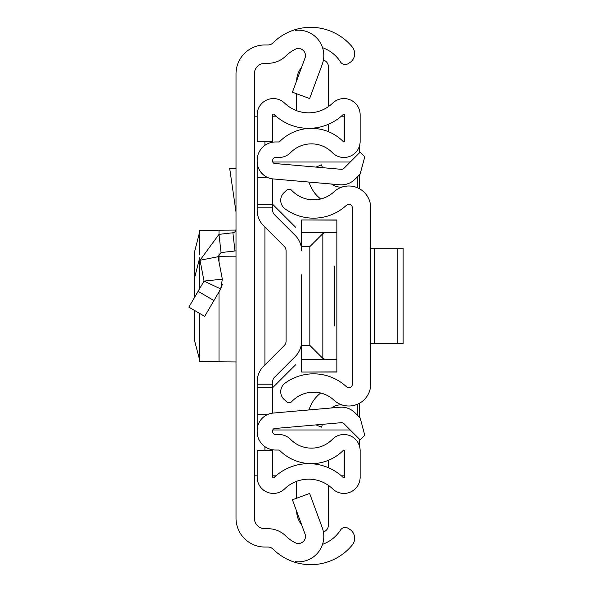 <?xml version="1.0" encoding="UTF-8"?>
<svg xmlns="http://www.w3.org/2000/svg" width="592" height="592" viewBox="0 0 592 592"><rect width="100%" height="100%" fill="white"/><g stroke="black" fill="none" stroke-linecap="round" stroke-linejoin="round"><path stroke-width="0.89" d="M236.008 518.133L236.008 73.867A28.912 28.912 0 0 1 264.927 44.955L268.021 44.955A7.052 7.052 0 0 0 272.993 42.905A53.591 53.591 0 0 1 295.334 29.6L295.334 30.362A25.389 25.389 0 0 1 322.24 64.343L309.631 98.553L292.426 92.211L305.043 58.001A7.052 7.052 0 0 0 295.334 49.225A35.261 35.261 0 0 0 285.921 55.914A25.389 25.389 0 0 1 268.021 63.292L264.927 63.292A10.575 10.575 0 0 0 254.345 73.867L254.345 518.133A10.575 10.575 0 0 0 264.927 528.708L268.021 528.708A25.389 25.389 0 0 1 285.921 536.086A35.261 35.261 0 0 0 295.334 542.775A7.052 7.052 0 0 0 305.043 533.999L292.426 499.789L309.631 493.447L322.24 527.657A25.389 25.389 0 0 1 295.334 561.638L295.334 562.4A53.591 53.591 0 0 1 272.993 549.095A7.052 7.052 0 0 0 268.021 547.045L264.927 547.045A28.912 28.912 0 0 1 236.008 518.133M322.559 544.307A35.261 35.261 0 0 0 340.37 530.247L340.481 530.069A5.639 5.639 0 0 1 348.281 528.397L349.842 529.411A10.575 10.575 0 0 1 352.284 544.973A53.591 53.591 0 0 1 295.334 562.4L295.334 561.638M295.334 30.362L295.334 29.6A53.591 53.591 0 0 1 352.284 47.027A10.575 10.575 0 0 1 349.842 62.589L348.281 63.603A5.639 5.639 0 0 1 340.481 61.931L340.37 61.753A35.261 35.261 0 0 0 322.559 47.693M254.345 475.82L257.165 475.82M257.165 116.18L254.345 116.18M344.633 475.82L341.369 475.82M275.946 475.82L272.683 475.82M272.683 116.18L275.946 116.18M341.369 116.18L344.633 116.18M359.418 146.076L359.418 152.854M359.418 174.795L359.418 188.722M359.418 403.278L359.418 417.205M359.418 439.146L359.418 445.924M236.008 250.845A21.86 21.86 0 0 1 234.965 250.986L221.053 252.577L217.997 256.75L200 260.251L218.973 234.365L232.885 232.774L234.965 250.986M236.008 229.267A3.522 3.522 0 0 1 232.885 232.774M198.083 291.316L213.927 300.551L204.699 316.372L188.863 307.144L204.048 281.089L222.348 279.158L217.997 256.75M222.348 279.158L220.69 288.948L204.048 281.089L200 260.251M213.927 300.551L220.69 288.948L222.407 284.212M236.008 168.365L229.681 168.365L236.008 211.995M235.919 230.066L199.659 230.34L199.659 254.382M199.659 234.225L199.038 234.343L194.531 251.933L194.531 297.413L194.531 278.025L199.038 260.436L199.659 260.317L199.659 257.779L199.659 288.615M194.531 340.067L194.531 310.445L194.531 340.504L199.038 357.657L199.659 357.775L199.659 361.66L236.008 361.934M236.008 256.158L217.937 256.247M199.741 313.479L199.741 361.645L219.003 361.845L219.003 291.849M370.703 384.141L370.703 207.859A21.86 21.86 0 0 0 333.969 191.83A29.97 29.97 0 0 1 291.678 190.321A3.522 3.522 0 0 0 286.691 190.15L284.086 192.585A10.575 10.575 0 0 0 285.063 208.85A48.307 48.307 0 0 0 346.438 205.269A3.522 3.522 0 0 1 352.366 207.859L352.366 384.141A3.522 3.522 0 0 1 346.438 386.731A48.307 48.307 0 0 0 285.063 383.15A10.575 10.575 0 0 0 284.086 399.415L286.691 401.85A3.522 3.522 0 0 0 291.678 401.679A29.97 29.97 0 0 1 333.969 400.17A21.86 21.86 0 0 0 370.703 384.141M322.566 167.677L321.338 164.842L316.084 167.114M320.709 198.979A33.026 33.026 0 0 1 310.452 185.851L308.809 182.047M331.476 184.031A14.104 14.104 0 0 0 342.916 186.813M322.566 424.323L321.338 427.158L316.084 424.886M331.476 407.969A14.104 14.104 0 0 1 342.916 405.187M308.809 409.953L310.452 406.149A33.026 33.026 0 0 1 320.709 393.021M403.137 343.597L397.195 343.597L397.195 248.403L403.137 248.403L403.137 343.597M370.703 248.403L374.662 248.403L374.662 343.597L397.195 343.597M374.662 343.597L370.703 343.597M374.662 248.403L397.195 248.403M286.077 341.133L286.077 250.867A6.349 6.349 0 0 0 284.219 246.383A6.349 6.349 0 0 1 286.077 250.867A6.349 6.349 0 0 0 284.219 246.383L263.573 225.73A21.86 21.86 0 0 1 257.165 210.271L257.165 204.329L272.683 204.329L272.683 178.88L272.683 210.271A6.349 6.349 0 0 0 274.54 214.763L295.193 235.409A21.86 21.86 0 0 1 301.594 250.867L301.594 219.98L336.848 220.12L336.848 359.462L325.097 359.462L322.84 358.382L309.823 345.365L301.594 345.365L301.594 317.157L301.594 341.133A21.86 21.86 0 0 1 295.193 356.591L274.54 377.237A6.349 6.349 0 0 0 272.683 381.729L272.683 413.12L272.683 387.671L257.165 387.671L257.165 381.729A21.86 21.86 0 0 1 263.573 366.27L284.219 345.617A6.349 6.349 0 0 0 286.077 341.133A6.349 6.349 0 0 1 284.219 345.617M301.594 274.843L301.594 317.157M257.165 430.621L257.165 431.694A18.337 18.337 0 0 0 275.502 450.031L279.002 450.031A0.703 0.703 0 0 1 279.505 450.238A44.777 44.777 0 0 0 343.427 450.238A0.703 0.703 0 0 1 344.633 450.734L344.633 477.204A0.703 0.703 0 0 1 343.441 477.707A50.068 50.068 0 0 0 273.874 477.707A0.703 0.703 0 0 1 272.683 477.204L272.683 450.468L257.165 450.468L257.165 477.204A16.221 16.221 0 0 0 284.656 488.866A34.551 34.551 0 0 1 332.66 488.866A16.221 16.221 0 0 0 360.151 477.204L360.151 450.734A16.221 16.221 0 0 0 332.349 439.375A29.267 29.267 0 0 1 290.576 439.375A16.221 16.221 0 0 0 279.002 434.513L275.502 434.513A2.819 2.819 0 0 1 272.683 431.694L272.683 430.621A2.116 2.116 0 0 1 274.614 428.519L341.177 422.695A3.522 3.522 0 0 1 343.982 423.709L360.143 439.871L364.776 435.238L360.143 417.93L354.948 412.742A19.04 19.04 0 0 0 339.83 407.237L273.26 413.061A17.627 17.627 0 0 0 257.165 430.621L257.165 387.671M257.165 161.379A17.627 17.627 0 0 0 273.26 178.939L339.83 184.763A19.04 19.04 0 0 0 354.948 179.258L360.143 174.07L364.776 156.762L360.143 152.129L343.982 168.291A3.522 3.522 0 0 1 341.177 169.305L274.614 163.481A2.116 2.116 0 0 1 272.683 161.379L272.683 160.306A2.819 2.819 0 0 1 275.502 157.487L279.002 157.487A16.221 16.221 0 0 0 290.576 152.625A29.267 29.267 0 0 1 332.349 152.625A16.221 16.221 0 0 0 360.151 141.266L360.151 114.796A16.221 16.221 0 0 0 332.66 103.134A34.551 34.551 0 0 1 284.656 103.134A16.221 16.221 0 0 0 257.165 114.796L257.165 141.532L272.683 141.532L272.683 114.796A0.703 0.703 0 0 1 273.874 114.293A50.068 50.068 0 0 0 343.441 114.293A0.703 0.703 0 0 1 344.633 114.796L344.633 141.266A0.703 0.703 0 0 1 343.427 141.762A44.777 44.777 0 0 0 279.505 141.762A0.703 0.703 0 0 1 279.002 141.969L275.502 141.969A18.337 18.337 0 0 0 257.165 160.306L257.165 204.329M274.54 377.237A6.349 6.349 0 0 0 272.683 381.729A6.349 6.349 0 0 1 274.54 377.237M272.683 210.271A6.349 6.349 0 0 0 274.54 214.763L295.193 235.409L274.54 214.763M267.739 414.467L257.165 414.467M267.739 177.533L257.165 177.533M328.412 467.717A50.068 50.068 0 0 0 310.785 463.699L310.785 463.647A44.777 44.777 0 0 0 328.412 460.324L328.412 467.717M328.412 124.283L328.412 131.676M323.41 60.066A7.052 7.052 0 0 1 328.412 66.822L328.412 106.627M296.681 80.66A21.157 21.157 0 0 1 301.58 67.384M296.681 110.689L296.681 93.78M323.41 531.934A7.052 7.052 0 0 0 328.412 525.178L328.412 485.373M296.681 498.22L296.681 481.311M301.58 524.616A21.157 21.157 0 0 1 296.681 511.34M334.739 266.03L334.739 325.97M350.249 162.016L272.779 162.016M272.779 429.984L350.249 429.984M357.302 415.096L357.302 404.299M357.302 187.701L357.302 176.904M272.683 204.329L295.549 227.195M295.549 364.805L272.683 387.671M336.848 359.462L336.848 371.88L301.594 372.02L301.594 345.365M336.848 232.538L301.594 232.538M301.594 246.635L309.823 246.635L322.84 233.618L322.84 358.382M325.097 232.538L322.84 233.618M301.594 359.462L325.097 359.462M264.92 450.468L264.92 446.671M264.92 364.916L264.92 227.084M264.92 145.329L264.92 141.532M218.973 234.365L221.053 252.577M219.003 230.155L219.003 234.358M219.003 253.554L219.003 261.93M199.741 253.583L199.741 230.355M199.741 288.482L199.741 258.578M272.683 207.851L257.165 207.851M272.683 384.149L257.165 384.149M338.446 169.068L342.798 169.068M342.798 422.932L338.446 422.932M309.823 345.365L309.823 246.635M199.659 313.434L199.659 361.66M336.848 219.98L301.594 219.98M336.848 372.02L301.594 372.02"/></g></svg>
